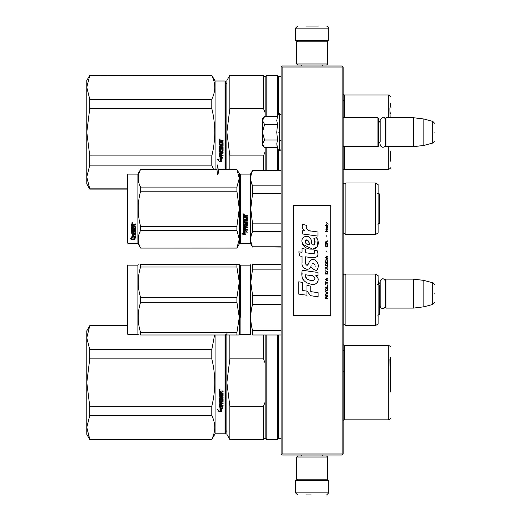 <?xml version="1.0" encoding="UTF-8"?>
<svg xmlns="http://www.w3.org/2000/svg" width="521" height="521" viewBox="0 0 521 521"><rect width="100%" height="100%" fill="white"/><g stroke="black" fill="none" stroke-linecap="round" stroke-linejoin="round"><path stroke-width="0.78" d="M342.134 67.02L342.134 453.98L342.649 454.494L343.17 453.98L343.17 67.02L342.134 65.985L282.121 65.985L281.607 66.506L282.121 67.02L342.134 67.02L342.649 66.506M342.649 454.494L342.134 455.015L282.121 455.015L281.607 454.494L282.121 453.98L282.121 67.02M342.134 453.98L282.121 453.98M281.607 454.494L281.093 453.98L281.093 67.02L281.607 66.506M378.344 284.609L378.142 279.328M386.002 308.093L385.586 307.677L385.586 279.536L386.002 279.126L413.524 279.126L413.524 308.093L386.002 308.093L386.002 279.126M423.873 280.396L432.684 282.753L432.684 304.459L423.873 306.823L423.873 280.396L413.524 279.126M434.214 293.61C434.214 282.187 434.214 282.187 434.214 293.61C434.214 305.032 434.214 305.032 434.214 293.61M343.17 146.688L377.933 146.688L377.933 117.72L343.17 117.72M377.933 146.688L378.344 146.277L378.344 118.13L377.933 117.72M386.002 146.688L385.586 146.277L385.586 118.13L386.002 117.72L413.524 117.72L413.524 146.688L386.002 146.688L386.002 117.72M423.873 118.99L432.684 121.354L432.684 143.06L423.873 145.418L423.873 118.99L413.524 117.72M434.214 132.204C434.214 120.781 434.214 120.781 434.214 132.204C434.214 143.627 434.214 143.627 434.214 132.204M378.344 144.206L380.167 141.816L380.167 119.986L380.167 122.598L378.344 120.201M379.672 303.417L380.167 303.215L380.167 305.827L380.167 281.392L380.167 283.997L378.344 281.607M264.238 147.43L262.467 145.652L262.467 143.855L264.544 147.736L277.517 147.736L276.762 143.933L277.517 139.973L276.762 132.204L277.517 124.441L276.762 120.475L277.517 116.671L264.544 116.671L262.467 120.553L262.467 143.855L264.551 139.973L262.467 132.204L264.551 124.441L277.517 124.441M278.312 132.204C278.312 155.043 278.312 155.043 278.312 132.204C278.312 109.364 278.312 109.364 278.312 132.204M276.911 145.528L278.312 149.905L279.849 150.725L281.093 149.481M264.551 124.441L262.467 120.553L262.467 118.755L264.238 116.984M277.517 139.973L264.551 139.973M327.65 457.08L326.615 456.044L297.641 456.044L296.612 457.08L327.65 457.08L327.65 479.222L326.615 480.258L297.641 480.258L296.612 479.222L327.65 479.222M296.612 479.222L296.612 457.08M296.612 63.92L297.641 64.956L326.615 64.956L327.65 63.92L296.612 63.92L296.612 41.778L297.641 40.742L326.615 40.742L327.65 41.778L296.612 41.778M327.65 41.778L327.65 63.92M314.547 480.466L303.189 480.466M328.686 492.879L295.576 492.879L295.576 480.466L328.686 480.466L328.686 492.879L326.615 494.95M305.918 494.95L310.718 494.95M295.576 28.121L328.686 28.121L328.686 40.534L295.576 40.534L295.576 28.121L297.641 26.05M318.338 26.05L306.081 26.05M127.547 325.684L89.768 325.684L86.786 337.764L89.768 349.643L89.768 358.884L86.786 382.538L89.768 406.295L211.793 406.295C215.746 390.49 215.746 374.684 211.793 358.884L211.793 349.643L89.768 349.643M127.547 325.931L89.768 325.931M86.786 337.764L86.786 330.855L89.768 325.684M225.013 334.996L225.013 433.804L215.082 433.804L211.793 439.496L89.768 439.242L86.786 427.415L89.768 439.496L86.786 434.319L86.786 382.635M86.786 427.363L89.768 415.537L211.793 415.537C215.746 423.436 215.746 431.342 211.793 439.242M86.786 382.538L86.786 337.81M211.793 415.537L211.793 406.295M215.082 433.804L215.082 334.996M214.606 334.996L211.793 349.643M89.768 415.537L89.768 406.295M211.793 358.884L89.768 358.884M219.53 389.337L220.044 389.864L219.53 390.385L219.009 389.864L219.53 389.337M221.308 395.608L221.308 394.345L221.308 395.719L222.324 395.595L222.324 393.492L219.009 393.368L219.009 391.225L223.086 390.906L223.086 391.675L221.308 391.994L223.086 391.597L223.086 390.841M220.539 399.926L220.539 398.734L220.539 400.063L219.777 400.063L219.777 397.966L223.086 397.966L223.086 397.236L219.777 397.236L219.777 396.501L223.086 396.188L223.086 393.068L221.308 392.756L221.308 391.994M220.539 398.734L223.086 398.734L222.767 402.023L221.308 401.867L223.086 401.574L223.086 398.734M223.086 405.371L223.086 406.054L219.009 405.768L219.009 401.73L219.009 405.957L223.086 406.243L223.086 405.559L221.308 405.559L221.308 403.944L220.539 403.944L220.539 405.559L219.777 405.449L219.777 403.664L223.086 403.664L223.086 402.961L221.308 402.961L221.308 402.023M219.009 401.73L222.2 401.43L222.324 399.294L221.308 399.158L222.324 399.294M221.308 394.345L220.539 394.345L220.539 395.719L219.901 395.719L219.777 393.98L219.009 393.98L219.009 400.616L220.989 400.916L221.308 399.294M219.028 411.681L221.679 411.681L220.272 410.984L220.272 407.468L219.009 406.816L219.009 410.359L217.706 409.708L219.028 411.681L217.706 409.493M221.679 408.041L222.962 408.692L221.64 406.667L219.009 406.667L220.416 407.389L220.416 410.913L221.679 411.538L221.679 407.839L222.962 408.484M225.013 433.804L225.424 433.387L225.424 334.996M220.044 389.832L219.53 390.32L219.009 389.838M222.767 396.501L223.086 393.068M222.767 396.383L219.777 396.501M219.777 397.966L223.086 397.842L223.086 397.119M219.777 403.664L223.086 403.495L223.086 402.798M220.539 405.371L220.539 403.944M221.308 405.371L221.308 403.944M221.308 400.473L219.009 400.473L219.009 393.98M219.777 395.491L219.777 393.98M220.539 395.608L220.539 394.345M222.324 393.492L219.009 393.283L219.009 391.225M220.272 410.756L220.272 407.468M221.204 411.447L219.028 411.447M219.009 410.138L219.009 406.816M221.679 411.303L220.416 410.685M220.416 407.389L219.009 406.478M219.888 389.975L219.888 389.565L219.217 389.565L219.159 390.079L219.888 390.079L219.569 389.767M220.539 391.597L219.777 391.72L219.777 392.756L220.539 392.756L220.539 391.597M220.539 401.867L219.777 401.984L219.901 402.961L220.539 402.961L220.539 401.867M219.888 389.623L219.159 389.682M220.539 391.675L219.777 391.799M220.539 402.023L219.777 402.14M390.346 392.046L390.346 357.491M390.346 363.17L390.346 381.541M229.859 439.496L226.876 434.319L226.876 382.59L229.859 406.295L263.502 406.295L263.502 439.496L229.859 439.496L229.859 406.295M226.876 334.996L226.876 382.59L229.859 358.884L263.502 358.884L265.156 363.189L265.156 401.984L263.502 406.295M229.859 334.996L229.859 358.884M263.502 334.996L263.502 358.884M263.502 439.496L265.156 437.835L265.156 401.984M265.156 334.996L265.156 363.189M265.156 437.835L266.811 439.496L266.811 334.996M281.093 438.356L278.605 438.356L277.465 439.496L277.465 334.996M278.605 438.356L278.605 334.996M344.388 393.967L344.388 350.718L343.17 350.718M343.17 371.206L344.407 371.206M389.936 358.93L390.346 382.59M89.768 75.552L211.793 75.298L89.768 75.298L86.786 87.378L89.768 99.257L89.768 108.498L86.786 132.152L89.768 155.909L211.793 155.909C215.746 140.103 215.746 124.304 211.793 108.498L211.793 99.257L89.768 99.257M86.786 87.378L86.786 80.475L89.768 75.298M127.547 188.856L89.768 188.856L86.786 177.029L89.768 189.11L86.786 183.939L86.786 132.256M86.786 176.984L89.768 165.15L211.793 165.15L213.532 169.449M86.786 132.152L86.786 87.43M215.082 169.449L215.082 80.989L211.793 75.298M211.793 165.15L211.793 155.909M211.793 75.552C215.746 83.451 215.746 91.357 211.793 99.257M89.768 165.15L89.768 155.909M211.793 108.498L89.768 108.498M225.013 169.449L225.013 80.989L215.082 80.989M219.53 138.957L220.044 139.478L219.53 140.006L219.009 139.478L219.53 138.957M221.308 145.229L221.308 143.959L221.308 145.333L222.324 145.216L222.324 143.106L219.009 142.982L219.009 140.846L223.086 140.52L223.086 141.289L221.308 141.608L223.086 141.217L223.086 140.455M220.539 149.54L220.539 148.355L220.539 149.683L219.777 149.683L219.777 147.586L223.086 147.586L223.086 146.85L219.777 146.85L219.777 146.114L223.086 145.802L223.086 142.689L221.308 142.37L221.308 141.608M220.539 148.355L223.086 148.355L222.767 151.644L221.308 151.487L223.086 151.188L223.086 148.355M223.086 154.991L223.086 155.668L219.009 155.382L219.009 151.344L219.009 155.571L223.086 155.864L223.086 155.173L221.308 155.173L221.308 153.565L220.539 153.565L220.539 155.173L219.777 155.063L219.777 153.278L223.086 153.278L223.086 152.575L221.308 152.575L221.308 151.644M219.009 151.344L222.2 151.044L222.324 148.908L221.308 148.778L222.324 148.908M221.308 143.959L220.539 143.959L220.539 145.333L219.901 145.333L219.777 143.594L219.009 143.594L219.009 150.237L220.989 150.536L221.308 148.908M219.028 161.295L221.679 161.295L220.272 160.605L220.272 157.082L219.009 156.437L219.009 159.98L217.706 159.328L219.028 161.295L217.706 159.107M221.679 157.661L222.962 158.306L221.64 156.287L219.009 156.287L220.416 157.01L220.416 160.533L221.679 161.152L221.679 157.453L222.962 158.097M225.013 80.989L225.424 81.406L225.424 169.449M220.044 139.452L219.53 139.941L219.009 139.452M222.767 146.114L223.086 142.689M222.767 146.004L219.777 146.114M219.777 147.586L223.086 147.463L223.086 146.733M219.777 153.278L223.086 153.109L223.086 152.412M220.539 154.991L220.539 153.565M221.308 154.991L221.308 153.565M221.308 150.087L219.009 150.087L219.009 143.594M219.777 145.105L219.777 143.594M220.539 145.229L220.539 143.959M222.324 143.106L219.009 142.897L219.009 140.846M220.272 160.377L220.272 157.082M221.204 161.061L219.028 161.061M219.009 159.752L219.009 156.437M221.679 160.924L220.416 160.305M220.416 157.01L219.009 156.092M219.888 139.589L219.888 139.179L219.217 139.179L219.159 139.693L219.888 139.693L219.569 139.387M220.539 141.217L219.777 141.341L219.777 142.37L220.539 142.37L220.539 141.217M220.539 151.487L219.777 151.598L219.901 152.575L220.539 152.575L220.539 151.487M219.888 139.237L219.159 139.296M220.539 141.289L219.777 141.412M220.539 151.644L219.777 151.754M390.346 112.79L390.346 113.48M226.876 169.449L226.876 132.204L229.859 155.909L263.502 155.909L263.502 170.484M265.156 112.803L265.156 76.952L263.502 75.298L229.859 75.298L226.876 80.475L226.876 132.204L229.859 108.498L263.502 108.498L265.156 112.803L265.156 116.671M229.859 169.449L229.859 155.909M229.859 75.298L229.859 108.498M265.156 170.484L265.156 151.604L263.502 155.909M263.502 75.298L263.502 108.498M265.156 147.736L265.156 151.604M266.811 170.484L266.811 147.736M265.156 76.952L266.811 75.298L266.811 116.671M277.465 170.484L277.465 147.736M281.093 76.437L278.605 76.437L277.465 75.298L277.465 116.671M278.605 170.484L278.605 150.367M278.605 76.437L278.605 114.04M344.388 100.338L344.388 117.72L344.388 100.338L343.17 100.338M390.346 161.197L390.346 151.624M390.346 107.157L390.346 103.217M389.936 108.55L390.092 117.72M240.116 282.695L240.116 329.474L240.116 265.567L240.533 265.156L250.464 265.156L250.464 334.475L251.22 334.996M240.533 317.146L240.533 265.156M250.464 334.475L240.533 334.475L240.116 334.065L240.116 329.474M240.116 327.253L240.116 285.541M240.116 281.04C240.116 264.928 240.116 264.928 240.116 281.04M345.859 274.053L345.859 325.579L375.446 325.579L375.446 274.053L345.859 274.053L344.368 274.984L343.196 274.502L343.196 325.13L344.368 324.648L345.859 325.579M375.446 274.053L378.142 275.609L378.142 324.023L375.446 325.579M378.142 294.163L378.142 290.783M252.555 264.635L281.093 264.635L252.555 264.635C250.184 264.642 250.184 264.642 252.555 264.635C250.184 264.642 250.184 264.642 252.555 264.635L252.555 269.149L281.093 269.149M281.093 330.483L252.555 330.483C250.184 321.763 250.184 313.049 252.555 304.329L252.555 295.303L250.764 282.226L252.555 269.149M281.093 334.996L252.555 334.996L252.555 330.483M281.093 295.303L252.555 295.303M281.093 304.329L252.555 304.329M252.555 334.996C250.184 334.996 250.184 334.996 252.555 334.996M252.509 304.492L251.643 308.341M236.899 332.613L239.289 317.406L239.289 334.996L140.585 334.996C137.427 334.996 137.427 334.996 140.585 334.996L236.899 334.996L236.899 332.613L140.585 332.613C137.427 322.473 137.427 312.339 140.585 302.2L140.585 297.432C137.427 287.299 137.427 277.159 140.585 267.019L140.585 264.635C137.427 264.642 137.427 264.642 140.585 264.635C137.427 264.642 137.427 264.642 140.585 264.635L236.899 264.635L236.899 267.019L140.585 267.019M238.527 264.635L236.899 264.635L239.289 264.635L239.289 282.226L236.899 297.432L236.899 302.2L239.289 317.406L239.289 282.226L236.899 267.019M236.899 297.432L140.585 297.432M239.269 264.635L238.677 264.635M236.899 334.996L239.269 334.996M236.899 302.2L140.585 302.2M127.547 329.474L127.547 334.065L127.964 334.475L127.964 265.156L127.547 265.567L127.547 329.474M127.964 265.156L137.896 265.156L137.896 334.475L127.964 334.475M140.585 334.996L140.585 332.613M138.814 334.996L137.896 334.475M379.47 284.974L379.47 314.658L379.47 284.974L377.66 284.557M378.142 211.324L378.142 207.475M240.116 174.522L240.116 208.765L240.116 174.522L240.533 174.105L250.464 174.105L252.555 170.484L281.093 170.484M240.116 214.717L240.116 243.014L240.533 243.431L240.533 174.105M240.116 208.765L240.116 243.014L240.116 208.765M240.116 212.054L240.116 239.81L240.116 212.054M240.116 207.019L240.116 177.726L240.116 207.019M345.859 234.528L375.446 234.528L375.446 183.008L345.859 183.008L345.859 234.528L344.368 233.597L343.17 234.118M375.446 183.008L378.142 184.558L378.142 232.978L375.446 234.528M281.093 246.785L252.555 246.785L281.093 247.052M281.093 231.682L252.555 231.682C250.184 236.716 250.184 241.751 252.555 246.785M281.093 223.867L252.555 223.867L252.555 231.682M281.093 170.751L252.555 170.484M281.093 193.669L252.535 193.753M251.259 200.93L250.764 208.765L252.555 193.669L252.555 185.854C250.184 180.82 250.184 175.785 252.555 170.751M251.363 182.61L252.555 185.854L281.093 185.854M252.555 223.867L250.764 208.765M250.464 174.105L250.464 243.431L252.555 247.052M244.629 231.22L243.222 230.588L245.847 230.588L247.169 232.346L245.892 231.786L245.892 234.743L244.629 234.229L244.629 230.953L243.222 230.328M245.892 234.43L244.629 233.922M245.892 231.513L247.169 232.066M243.242 234.86L245.892 234.86L244.486 234.287L244.486 231.285L243.222 230.718L243.222 233.766L241.92 233.219L243.242 234.86L241.92 232.926M245.117 234.548L243.242 234.548M246.531 223.62L246.407 225.821L243.222 226.101L243.222 229.956L247.299 230.21L247.299 229.598L245.521 229.598L245.521 228.146L244.753 228.146L244.753 229.598L243.984 229.5L243.984 227.885L247.299 227.885L247.299 227.241L245.521 227.241L245.521 226.375L247.299 226.101L247.299 223.262L245.072 222.968L244.753 224.531L243.984 224.531L243.984 222.526L247.299 222.526L247.299 221.816L243.984 221.816L243.984 221.093L247.299 220.787L247.299 217.674L245.521 217.355L245.84 216.254L247.299 216.254L247.299 215.466L245.645 215.466L245.17 215.955L244.694 215.466L243.541 215.466L243.222 217.98L246.407 217.98L246.531 220.201L245.521 220.324L245.521 218.957L244.753 218.957L244.753 220.324L244.115 220.324L243.984 218.592L243.222 218.592L243.222 224.864M246.407 223.691L245.521 223.802L245.196 225.339L243.541 225.144M245.196 225.339L243.541 225.339M245.521 223.802L246.407 223.509M247.299 229.956L243.222 229.702M243.984 227.885L247.299 227.657M245.521 226.375L247.299 225.893M243.984 222.526L247.299 222.363M247.299 220.644L243.984 221.093M245.521 216.58L245.84 216.163L247.299 216.163M243.737 214.926L243.737 213.831L244.258 214.378L243.737 214.926L244.258 214.346M246.407 217.98L243.222 217.869M244.115 226.375L244.753 226.375L244.753 227.241L243.984 227.136L244.115 226.166L243.984 226.915M244.753 226.375L244.115 226.166M244.115 216.254L244.753 216.254L244.753 217.355L243.984 217.355L243.984 216.287M244.753 216.254L244.115 216.163M245.521 224.864L245.196 225.144M244.102 214.131L243.431 214.131L243.372 214.606L244.102 214.606L243.802 214.131M236.899 248.087L239.289 243.945L239.289 239.23L236.899 230.451L236.899 226.329L239.289 208.765L236.899 191.207L236.899 187.085L239.289 178.306L236.899 169.449L239.289 173.591L239.289 239.23L236.899 248.087L140.585 248.087L137.896 243.431L127.964 243.431L127.547 243.014L127.547 174.522L127.964 174.105L127.964 243.431M138.775 234.984L138.195 239.23M132.686 236.814L133.096 236.951L133.096 239.445L134.359 239.797L134.359 237.368L135.636 237.771M133.096 239.08L134.359 239.426M134.359 237.713L135.636 238.123L134.314 236.814L131.689 236.814L133.096 237.289M131.012 238.931L131.709 239.504L133.005 239.504M131.689 238.768L131.689 236.912L132.946 237.342L132.946 239.119M132.946 237.342L132.946 239.491L134.359 239.875L131.709 239.875L131.709 239.504M131.689 236.912L131.689 239.126L130.38 238.742L131.709 239.875M131.689 224.343L131.689 226.309L134.874 226.309L131.689 226.101L131.689 224.343L135.766 224.037L135.766 224.759L134.307 224.759L135.766 224.564L135.766 223.854M134.307 224.759L133.982 225.554M133.982 225.052L133.982 225.756L135.766 226.042L135.766 228.556L135.44 229.058L132.451 229.058L135.44 228.817M135.766 226.042L135.44 229.058M135.766 229.429L135.766 230.035L132.451 230.289L135.766 230.289L135.766 229.676L132.451 229.676L132.451 229.058M132.451 230.289L132.451 231.988L133.22 231.988L133.22 230.92L133.22 231.708M133.22 230.92L135.766 230.92L135.766 232.985L133.982 233.206M135.766 230.92L135.766 233.278L133.982 233.499L133.982 234.203L135.766 234.203L135.766 234.717L132.451 234.717L135.766 234.404L135.766 233.896M132.451 234.717L132.451 235.98L133.22 236.059L133.22 234.919L133.22 235.733M133.22 234.919L133.982 234.919L133.982 235.733M133.982 234.919L133.982 236.059L135.766 236.059L135.766 236.527L132.008 236.527L132.008 236.195L135.766 236.195L135.766 235.733M132.008 236.527L132.008 236.195M134.998 231.103L133.982 231.103M133.663 232.653L131.689 232.138L131.689 226.863L131.689 232.418L133.663 232.653L133.982 231.37L134.998 231.37L134.874 233.05L131.689 233.278M131.689 226.863L132.451 226.863L132.451 228.048M132.451 226.863L132.451 228.283L133.22 228.387L133.22 227.189L133.22 228.152M133.22 227.189L133.982 227.189L133.982 228.152M133.982 227.189L133.982 228.387L134.998 228.283L134.874 226.309M132.451 233.59L132.451 234.118L133.22 234.203L133.22 233.206L132.451 233.291L132.451 233.812M133.22 224.759L132.451 224.87L132.451 225.756L133.22 225.756L133.22 224.564L132.451 224.681M132.451 233.291L133.22 233.206M134.307 224.564L133.982 224.857M132.204 223.542L131.689 223.04L132.204 222.539L132.204 223.542L131.865 223.249M217.016 169.449L140.585 169.449L137.896 174.105L137.896 243.431M137.896 174.105L127.964 174.105M236.899 248.009L140.585 248.087M236.899 230.451L140.585 230.451C137.427 236.306 137.427 242.161 140.585 248.009M236.899 226.329L140.585 226.329L140.585 230.451M236.899 191.207L140.585 191.207C137.427 202.916 137.427 214.619 140.585 226.329M236.899 187.085L140.585 187.085L140.585 191.207M236.899 169.527L218.136 169.527M217.01 169.527L140.585 169.527C137.427 175.375 137.427 181.23 140.585 187.085M132.568 223.151L131.839 223.249L131.898 222.806L132.568 222.806L132.243 223.073M377.66 224.03L379.47 223.613L379.47 193.923L377.66 193.506M217.785 174.672C216.775 171.083 216.775 167.808 217.785 164.838L218.416 173.174M328.354 224.095L326.237 222.22L327.162 223.301L326.237 224.531L327.475 223.522L328.354 224.095M327.65 298.78L327.65 298.351L326.726 298.351L326.726 297.12L327.65 296.54L327.65 296.032L326.634 296.683L325.931 296.182L325.579 298.78L327.65 298.78M325.579 295.459L327.65 295.459L327.65 295.023L325.579 295.023L325.579 295.459M325.579 294.443L327.65 293.284L327.65 292.711L325.579 291.552L325.579 291.988L327.383 292.997L325.579 294.013L325.579 294.443M325.579 289.24L325.885 290.757L327.338 290.757L327.338 288.295L326.061 288.152L325.579 289.24M325.579 287.071L325.579 287.501L327.65 287.501L327.65 284.902L327.383 287.071L325.579 287.071M327.65 278.54L327.65 278.103L325.579 279.263L325.579 279.842L327.65 280.995L327.123 280.272L327.123 278.826L327.65 278.54M327.338 271.382L325.885 271.382L325.579 274.059L327.65 274.059L327.338 271.382M325.885 270.588L325.579 269.937L325.885 270.588M325.579 268.198L327.65 269.357L327.123 268.634L327.123 267.188L327.65 266.465L325.579 267.618L325.579 268.198M327.514 263.502L326.947 262.994L325.885 263.209L325.579 265.886L327.65 265.886L327.514 263.502M327.514 260.031L326.947 259.523L325.885 259.738L325.579 262.415L327.65 262.415L327.514 260.031M326.901 252.008L326.68 250.992L326.901 252.008M325.579 231.689L327.65 231.689L327.65 231.252L325.579 231.252L325.579 231.689M327.605 226.843L327.65 226.049L326.459 226.264L326.504 228.361L326.504 226.628L327.123 228.361L327.605 227.931L327.605 226.843M325.801 281.574L325.579 284.323L325.801 283.163L327.65 283.163L327.65 282.734L325.801 282.734L325.801 281.574M327.65 256.052L325.579 257.211L325.579 257.791L327.65 258.944L327.123 258.221L327.123 256.775L327.65 256.052M327.299 230.1L327.65 229.084L327.208 229.735L326.413 229.735L326.237 228.94L325.885 229.735L326.237 230.679L326.413 230.1L327.299 230.1M327.338 244.199L326.947 246.511L325.977 246.296L326.107 244.128L325.71 244.486L325.625 246.146L326.061 246.869L327.514 246.44L327.338 244.199M327.65 243.112L326.726 243.112L326.726 241.881L327.65 241.308L327.65 240.8L326.634 241.451L325.931 240.943L325.579 243.548L327.65 243.548L327.65 243.112M326.901 236.749L326.68 235.739L326.901 236.749M327.65 225.469L327.65 225.111L325.579 225.111L325.579 225.469L327.65 225.469M310.913 231.083C307.253 230.614 305.736 228.706 306.368 225.346L302.519 224.245C301.685 226.856 302.401 228.993 304.681 230.66L302.31 230.79L302.493 233.962L317.953 236.098L317.953 232.001L309.474 230.783M316.39 237.576L313.831 238.703C315.55 241.119 315.446 243.203 313.518 244.974C310.62 245.567 312.385 240.376 310.425 238.683C307.664 233.649 300.063 237.433 302.265 242.74C303.808 247.241 307.097 249.364 312.125 249.11C318.572 249.885 319.874 241.464 316.39 237.576L317.55 239.582M305.41 262.988L305.41 256.814L312.769 257.778C317.595 257.732 319.047 255.342 317.126 250.621L314.254 250.621C315.251 252.568 314.749 253.603 312.756 253.74L305.404 252.711L305.404 249.129L302.05 248.55L302.05 252.275L298.793 251.832L299.803 256.006L302.05 256.312L302.05 262.988C301.158 267.683 308.425 272.131 310.692 266.856L313.863 269.481L316.703 270.731C319.34 266.368 318.696 262.747 314.769 259.868C311.929 258.996 309.975 259.953 308.907 262.747C307.468 265.84 306.302 265.918 305.41 262.988L306.231 265.202M315.785 272.17L302.245 270.236C300.643 277.954 303.535 282.59 310.913 284.147C316.397 286.413 321.314 278.937 315.785 275.681L317.979 275.557L317.979 272.17L315.785 272.17M306.967 285.449L306.967 291.135L310.77 295.746L318.116 296.755L318.116 292.659L310.77 291.643L310.77 286.107L306.967 285.449M298.774 294.111L306.928 295.225L306.928 291.128L302.577 290.516L302.577 282.447L298.774 281.789L298.774 294.111M330.75 205.665L293.505 205.665L293.505 315.335L330.75 315.335L330.75 205.665M308.569 230.445L307.794 229.963M306.556 228.791L306.127 227.71M302.291 227.443L302.48 227.97M313.831 238.703L314.938 243.359M314.306 244.544L313.479 244.987M302.714 244.316L312.554 249.097L317.439 246.694L317.96 240.936M316.703 270.731L318.064 267.605M318.22 265.215L318.038 263.873M317.035 261.633L316.631 261.125M311.734 259.647L309.748 261.184M308.204 264.284L307.735 264.974M307.527 265.15L307.09 265.339M310.34 267.579L311.252 265.86M312.652 263.678L313.154 263.483M313.316 263.463L315.114 265.196M315.14 266.251L314.964 267.273M302.577 265.769L302.968 266.635M304.394 268.315L305.228 268.81M306.576 269.207L307.214 269.266M308.738 269.005L309.643 268.432M314.254 250.621L314.71 251.851M314.026 253.623L313.232 253.76M313.336 257.836L313.994 257.869M315.081 257.817L315.895 257.589M316.814 257.061L317.341 256.534M317.843 255.375L318.012 253.766M312.411 271.884L311.07 271.702M314.528 284.14L315.902 283.763M317.602 282.33L317.94 281.587M318.207 280.077L318.188 279.412M318.07 278.67L317.211 276.938M302.128 273.245L301.985 275.16M302.278 277.719L302.981 279.549M306.14 282.701L306.934 283.118M308.849 244.785L307.605 244.434M305.977 243.528L305.195 242.102M305.169 241.952L305.195 240.923M306.413 239.901L307.162 240.031M307.963 240.52L308.536 241.405M308.816 242.122L309.077 243.046M310.913 275.518C314.358 274.834 316.989 280.585 312.346 280.37C307.957 280.539 305.69 278.676 305.553 274.775L311.962 275.726M313.355 276.241L313.714 276.443M314.612 277.198L314.925 277.856M314.984 278.39L314.945 278.715M314.925 279.08L314.28 279.927M311.682 280.298L310.164 280.083M309.103 279.849L307.449 279.223M306.244 278.305L305.56 276.99M305.469 276.202L305.495 275.322M326.459 298.351L325.801 298.351L326.061 296.54L326.459 298.351M325.846 289.24L326.107 288.588L327.123 288.588L327.253 290.321L326.107 290.471L325.846 289.24M326.947 278.898L326.947 280.2L325.755 279.549L326.947 278.898M325.846 272.32L326.107 271.669L327.123 271.669L327.383 273.623L325.846 273.623L325.846 272.32M326.947 267.26L326.947 268.562L325.755 267.911L326.947 267.26M325.846 264.154L326.107 263.502L327.123 263.502L327.383 265.45L325.846 265.45L325.846 264.154M325.846 260.682L326.107 260.031L327.123 260.031L327.383 261.985L325.846 261.985L325.846 260.682M327.162 226.557L327.299 228.003L326.901 227.351L327.162 226.557M326.947 256.846L326.947 258.149L325.755 257.498L326.947 256.846M326.459 243.112L325.801 243.112L326.061 241.308L326.459 243.112M309.357 244.863C306.179 244.564 304.902 243.02 305.54 240.233C308.158 240.077 309.428 241.614 309.357 244.863M277.517 116.671L278.312 114.503L279.849 113.682L279.849 150.725M279.477 113.682L279.477 150.725M344.388 350.718L344.388 371.206M344.407 419.835L388.692 419.835L388.692 345.338L344.407 345.338L344.407 419.835L343.17 420.395M344.388 146.688L344.388 164.069L344.388 146.688M344.407 146.688L344.407 169.449L343.17 170.009M388.692 117.72L388.692 94.959L344.407 94.959L344.407 117.72M344.407 169.449L388.692 169.449L388.692 146.688M343.196 234.085L343.196 183.451L344.368 183.939L345.859 183.008M423.873 306.823L413.524 308.093M432.684 282.753C434.123 284.023 434.638 284.694 434.214 284.753M432.684 304.459C434.123 303.189 434.638 302.525 434.214 302.46M279.849 140.481L281.093 140.481M423.873 145.418L413.524 146.688M432.684 121.354C434.123 122.617 434.638 123.288 434.214 123.347M432.684 143.06C434.123 141.79 434.638 141.119 434.214 141.061M385.586 119.986C384.518 116.372 382.714 116.372 380.167 119.986M380.167 144.421C380.056 146.596 384.029 149.475 385.586 144.421M385.586 281.392C383.782 277.895 381.971 277.895 380.167 281.392M380.167 305.827C380.076 307.944 383.951 310.939 385.586 305.827M279.849 113.682L281.093 114.926M301.783 456.044L301.783 455.015M322.473 456.044L322.473 455.015M302.017 480.258L301.47 480.466M322.238 480.258L322.786 480.466M295.576 492.879L297.641 494.95M322.473 64.956L322.473 65.985M301.783 64.956L301.783 65.985M322.238 40.742L322.786 40.534M302.017 40.742L301.47 40.534M328.686 28.121C329.292 27.926 327.553 25.92 326.615 26.05M211.793 439.496L89.768 439.496M225.222 334.996C226.772 334.02 227.319 333.466 226.876 333.336M225.222 430.183C226.772 431.154 227.319 431.707 226.876 431.837M240.116 325.684L239.289 325.684M277.465 439.496L266.811 439.496M344.407 345.338L343.17 344.778M388.692 419.835C390.236 418.871 390.789 418.324 390.346 418.181M388.692 345.338C390.236 346.302 390.789 346.856 390.346 346.999M127.547 189.11L89.768 189.11M225.222 84.61C226.772 83.64 227.319 83.086 226.876 82.956M240.116 189.11L239.289 189.11M277.465 75.298L266.811 75.298M344.407 94.959L343.17 94.399M388.692 169.449C390.236 168.491 390.789 167.938 390.346 167.795M388.692 94.959C390.236 95.916 390.789 96.47 390.346 96.613M250.464 265.156L250.764 264.635M137.896 265.156L138.195 264.635M379.47 314.658L377.66 315.075M240.533 243.431L250.464 243.431M236.899 169.449L218.13 169.449M379.47 193.923L379.47 223.613"/></g></svg>
